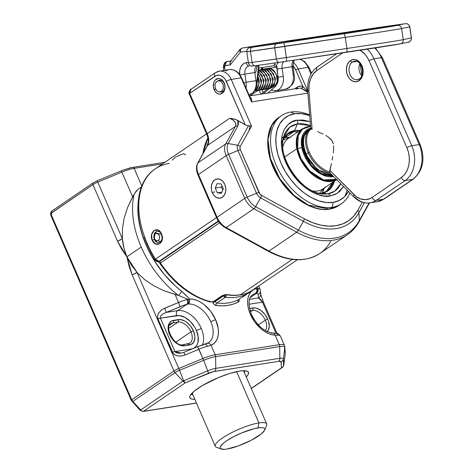 <?xml version="1.0" encoding="UTF-8"?>
<svg xmlns="http://www.w3.org/2000/svg" width="473" height="473" viewBox="0 0 473 473"><rect width="100%" height="100%" fill="white"/><g stroke="black" fill="none" stroke-linecap="round" stroke-linejoin="round"><path stroke-width="0.71" d="M191.423 393.796A28.971 6.445 156.5 0 0 192.96 394.996A28.971 6.445 -23.5 0 1 191.459 393.879A28.971 6.445 -23.5 0 1 191.423 393.796M194.835 399.307A31.963 7.107 -23.5 0 1 190.004 395.925A31.963 7.107 -23.5 0 1 209.509 381.676A31.963 7.107 -23.5 0 1 239.628 371.074L229.961 373.41L218.65 377.507L202.385 385.542L194.409 390.976L190.205 395.499L189.744 397.196L190.412 398.426L192.192 399.135L195 399.307M170.221 324.242A12.333 7.81 -124.3 0 1 173.041 322.858L169.541 325.241L173.041 322.858L177.996 322.083A12.333 7.81 -124.3 0 1 190.974 331.827A1.868 0.414 -23.5 0 1 193.41 330.816A14.202 8.999 55.7 0 0 178.463 319.594A1.868 1.384 81.1 0 1 177.996 322.083A12.333 7.81 -124.3 0 1 190.974 331.827A12.333 7.81 -124.3 0 1 189.738 343.303L183.069 344.74A1.868 1.384 81.1 0 1 184.553 345.775L191.24 344.462L193.812 342.038L194.888 338.124L194.805 335.789L193.41 330.816L190.578 326.068L186.746 322.273L184.63 320.913L180.408 319.553L171.776 320.907L169.204 323.337L168.128 327.245L168.713 332.046L170.865 337.001L174.265 341.358L178.386 344.456L180.526 345.373L184.553 345.775A1.868 1.384 -98.9 0 0 183.086 344.74C174.868 347.3 163.8 326.494 170.889 323.692A12.333 7.81 -124.3 0 1 173.041 322.858L177.996 322.083L168.79 328.351L177.996 322.083A1.868 1.384 -98.9 0 0 178.463 319.594L173.508 320.375A14.202 8.999 55.7 0 0 169.612 334.553A14.202 8.999 55.7 0 0 184.553 345.775L189.507 344.994A1.868 1.384 -98.9 0 0 188.023 343.966M252.369 310.418A12.333 7.81 -124.3 0 1 265.341 320.162A1.868 0.414 -23.5 0 1 267.777 319.157A14.202 8.999 55.7 0 0 252.836 307.929A1.868 1.384 81.1 0 1 252.369 310.418A12.333 7.81 -124.3 0 1 265.341 320.162A12.333 7.81 -124.3 0 1 265.258 330.556A12.333 7.81 -124.3 0 0 265.341 320.162L258.311 324.951L265.341 320.162A1.868 0.414 156.5 0 1 267.777 319.157L264.945 314.409L261.114 310.607L256.863 308.331L254.781 307.888L249.484 308.455L252.836 307.929A1.868 1.384 -98.9 0 1 252.369 310.418L250.383 311.772L252.369 310.418L250.069 310.779L252.369 310.418M181.33 353.095L174.927 351.569A3.737 0.834 156.5 0 0 172.474 352.32A3.737 0.834 -23.5 0 1 174.927 351.569L160.394 318.146A3.737 0.834 156.5 0 0 157.941 318.897A3.737 0.834 -23.5 0 1 160.394 318.146C159.986 315.976 161.949 314.06 166.289 312.399L177.659 310.613A3.737 2.773 -98.9 0 0 176.719 315.586L160.394 318.146L160.4 316.685L161.518 315.077L163.587 313.575L166.289 312.399L164.775 308.177C159.088 311.039 156.811 314.61 157.941 318.897L172.474 352.32C174.844 356.092 179.06 356.979 185.12 354.969L183.755 352.391L181.212 353.112L178.108 353.225L176.045 352.663L174.927 351.569L191.252 349.009L174.927 351.569L160.394 318.146L179.279 315.526L184.831 317.324L190.258 321.398L194.728 327.127L196.384 330.349L198.222 336.894L197.891 342.736L196.916 345.113L195.444 346.993L193.534 348.305L191.252 349.009A3.737 2.773 -98.9 0 0 191.364 349.24A3.737 2.773 81.1 0 1 191.252 349.009A18.689 11.837 55.7 0 0 196.384 330.349A3.737 0.834 156.5 0 0 201.25 328.333A22.426 14.208 55.7 0 0 177.659 310.613L186.87 304.34L177.659 310.613L166.289 312.399L183.577 305.357L188.491 303.973A22.426 14.208 -124.3 0 1 210.816 321.823A3.737 0.834 -23.5 0 1 215.688 319.801A26.169 16.573 55.7 0 0 189.643 298.983L189.442 302.359L188.491 303.973A22.426 14.208 -124.3 0 1 210.816 321.823A22.426 14.208 -124.3 0 1 208.569 342.689L197.525 346.685L202.917 358.516L178.812 368.502L137.069 272.495L144.661 279.602L153.619 285.68L163.8 290.647L175.051 294.425L178.552 302.472L162.931 309.094L161.269 310.229L158.739 312.99L157.568 316.035L157.941 318.897L173.23 353.544L174.33 354.573L177.381 355.867L181.171 356.003L185.12 354.969L198.897 349.263L202.917 358.516A18.689 4.156 -23.5 0 1 215.185 354.756L211.041 345.231L213.589 343.77L215.658 341.642L217.19 338.922L218.13 335.682L218.449 332.034L218.136 328.091L215.688 319.801L210.804 311.488L204.218 304.683L200.558 302.146L196.827 300.314L193.144 299.249L189.643 298.983L183.63 292.988L175.572 286.195L164.474 274.647L154.837 261.463L147.073 247.213L141.533 232.515L139.671 225.195L138.441 218L137.862 211.017L138.098 202.267M201.25 328.333A22.426 14.208 -124.3 0 1 202.485 344.858A22.426 14.208 55.7 0 0 201.25 328.333A3.737 0.834 -23.5 0 1 196.384 330.349A18.689 11.837 55.7 0 0 176.719 315.586A3.737 2.773 81.1 0 1 177.659 310.613A22.426 14.208 -124.3 0 1 201.25 328.333M122.454 228.518L122.412 238.782L123.914 248.041L126.888 256.821L141.232 247.054A82.237 52.089 -124.3 0 1 134.231 193.971L127.604 207.405L124.192 218.006L122.454 228.518L122.412 238.782L97.769 182.111L121.874 172.125L132.641 196.886L127.604 207.405L124.192 218.006L122.454 228.518M175.838 342.139L190.974 331.827L175.838 342.139M124.204 169.718L132.215 167.507A1.868 1.384 81.1 0 1 132.653 167.336A1.868 1.384 81.1 0 1 134.137 168.364L141.799 185.984L134.137 168.364L162.499 163.918L134.137 168.364A18.689 4.156 156.5 0 0 121.874 172.125L132.641 196.886L135.94 191.423L137.962 189.336L141.421 186.924L137.962 189.336L134.231 193.971A82.237 52.089 55.7 0 0 141.232 247.054L126.888 256.821L129.046 266.122L132.233 275.026L173.981 371.033L131.731 399.809L51.409 215.091L51.48 213.045L92.933 184.641L117.576 241.319L121.815 249.496L126.888 256.821L131.293 265.01L137.069 272.495L144.661 279.602L153.619 285.68L163.8 290.647L178.333 295.406A82.237 52.089 -124.3 0 1 141.232 247.054A82.237 52.089 55.7 0 0 178.333 295.406L175.051 294.425L178.552 302.472A18.689 4.156 -23.5 0 1 187.06 299.533L188.012 299.303L178.333 295.406L188.012 299.303L187.06 299.533A18.689 4.156 156.5 0 0 178.552 302.472L164.775 308.177L166.289 312.399L180.065 306.693L178.552 302.472L180.065 306.693A14.953 3.323 -23.5 0 1 186.87 304.34A3.737 2.034 -105 0 0 187.06 299.533A3.737 2.034 75 0 1 186.87 304.34L187.544 304.169C188.567 303.045 188.721 301.425 188.012 299.303C188.721 301.425 188.567 303.045 187.544 304.169L188.491 303.973L189.058 303.305L189.602 301.242L189.525 300.053L188.012 299.303L189.525 300.053L189.643 298.983L181.52 291.191A3.737 1.307 127.9 0 1 178.333 295.406A3.737 1.307 -52.1 0 0 181.52 291.191A78.5 49.718 -124.3 0 1 137.862 205.98M256.189 287.365L256.159 288.554L253.38 289.772L251.074 291.711L249.318 294.307L248.165 297.47L247.657 301.1L247.805 305.079L248.609 309.271L250.046 313.54L254.592 321.752L260.854 328.646L264.383 331.307L268.02 333.323L271.644 334.63L275.144 335.174L279.283 344.705L215.185 354.756L211.041 345.231L207.405 346.325A18.689 4.156 156.5 0 0 198.897 349.263L197.525 346.685L183.755 352.391L185.12 354.969L198.897 349.263A18.689 4.156 -23.5 0 1 207.405 346.325A3.737 2.034 -105 0 0 204.827 344.167A3.737 2.034 75 0 1 207.405 346.325L211.041 345.231A26.169 16.573 55.7 0 0 215.688 319.801A3.737 0.834 156.5 0 0 210.816 321.823A22.426 14.208 -124.3 0 1 208.67 342.623M238.528 299.598A1.868 1.183 55.7 0 0 238.605 299.551L238.528 299.598A74.764 47.353 55.7 0 1 216.918 302.986A1.868 1.259 -82.7 0 0 216.161 305.475A1.868 1.259 97.3 0 1 216.918 302.986A1.868 1.183 55.7 0 1 215.239 301.508L214.984 300.917L215.239 301.508A1.868 0.414 -23.5 0 1 212.803 302.519A1.868 0.414 156.5 0 0 215.239 301.508L223.605 295.808L215.239 301.508A1.868 1.183 55.7 0 0 216.918 302.986L225.284 297.286A1.868 1.183 -124.3 0 1 223.605 295.808A1.868 0.414 -23.5 0 1 226.041 294.797L223.605 295.808L223.38 295.288L225.284 297.286L226.041 294.797L228.134 295.016A72.895 46.171 -124.3 0 1 226.041 294.797L226.041 294.797A1.868 1.259 97.3 0 1 225.284 297.286A74.764 47.353 55.7 0 0 246.894 293.899A1.868 1.443 -117.8 0 0 247.45 292.876L246.894 293.899L238.528 299.598A1.868 1.443 -117.8 0 0 238.309 301.999A76.632 48.536 -124.3 0 1 216.161 305.475A3.737 2.365 -124.3 0 1 212.803 302.519L214.257 304.523L216.161 305.475L222.204 305.848L227.951 305.387L233.343 304.098L238.309 301.999L239.196 300.609L239.102 299.214A3.737 2.365 -124.3 0 1 238.309 301.999A1.868 1.443 62.2 0 1 238.528 299.598L246.894 293.899A74.764 47.353 -124.3 0 1 225.284 297.286L216.918 302.986A74.764 47.353 55.7 0 0 238.528 299.598A1.868 1.183 55.7 0 0 238.599 299.551A1.868 1.183 55.7 0 0 238.67 299.504M244.553 370.696A28.971 6.445 -23.5 0 1 244.588 370.773A28.971 6.445 -23.5 0 1 244.381 372.635A28.971 6.445 156.5 0 0 244.553 370.696M262.941 300.988L262.385 299.592M96.066 181.319L93.447 182.773A1.868 1.183 55.7 0 0 93.104 182.915A1.868 1.183 55.7 0 0 92.933 184.641L117.576 241.319A7.473 1.661 -23.5 0 1 122.412 238.782L97.769 182.111A7.473 1.661 156.5 0 0 92.933 184.641A7.473 1.661 -23.5 0 1 97.769 182.111L121.874 172.125A18.689 4.156 -23.5 0 1 134.137 168.364A1.868 1.384 -98.9 0 0 132.677 167.33M280.524 336.463A18.689 4.156 -23.5 0 0 280.448 336.137C277.781 332.685 277.976 333.772 275.31 333.163L272.927 333.069C264.105 331.869 256.839 325.442 251.128 313.782C248.018 303.607 248.55 297.251 252.73 294.732A22.426 14.208 -124.3 0 1 255.426 293.479L256.2 292.775L256.969 290.676L256.88 289.494L256.159 288.554A26.169 16.573 55.7 0 0 250.046 313.54A26.169 16.573 55.7 0 0 275.144 335.174L278.142 335.227A18.689 4.156 -23.5 0 1 280.448 336.137A18.689 4.156 156.5 0 0 278.142 335.227L275.144 335.174L279.283 344.705L215.185 354.756A18.689 4.156 156.5 0 0 202.917 358.516L178.812 368.502A7.473 1.661 156.5 0 0 173.981 371.033A7.473 1.661 -23.5 0 1 178.812 368.502L137.069 272.495A7.473 1.661 156.5 0 0 132.233 275.026L137.069 272.495L126.888 256.821C124.322 250.749 122.832 244.736 122.412 238.782L117.576 241.319L126.888 256.821L132.233 275.026L173.981 371.033L131.731 399.809A3.737 2.365 55.7 0 0 132.789 401.423L140.67 409.943A1.868 0.331 137.2 0 1 140.008 410.209A1.868 0.331 -42.8 0 0 140.67 409.943A3.737 2.365 -124.3 0 0 143.544 411.279A1.868 1.384 81.1 0 1 143.106 411.451A1.868 1.384 -98.9 0 0 143.544 411.279L196.431 402.984L143.544 411.279L185.221 382.894L213.163 371.683L278.544 361.372L280.909 361.514L281.518 367.787L251.24 388.41L283.031 366.8L283.788 365.091L283.51 365.393L283.351 358.954L284.811 347.572L285.249 353.709L283.788 365.091L283.351 358.954L284.811 347.572A18.187 4.044 156.5 0 0 279.691 346.591L279.892 358.292A12.292 2.732 -23.5 0 1 283.351 358.954A12.292 2.732 156.5 0 0 279.892 358.292L215.789 368.343L215.587 356.648L279.691 346.591L279.892 358.292L215.789 368.343L215.587 356.648A18.187 4.044 156.5 0 0 203.65 360.302L207.718 370.82A12.292 2.732 -23.5 0 1 215.789 368.343A12.292 2.732 156.5 0 0 207.718 370.82L183.619 380.8L179.545 370.288L203.65 360.302L207.718 370.82L183.619 380.8L179.545 370.288A6.977 1.549 156.5 0 0 175.04 372.647L182.921 381.167L183.619 380.8L185.221 382.894L182.921 381.167L140.67 409.943L132.789 401.423L175.04 372.647L182.921 381.167L140.67 409.943A3.737 2.365 55.7 0 0 143.544 411.279L185.221 382.894L183.619 380.8M246.256 376.951L248.165 374.504L248.627 372.807L247.958 371.577L246.185 370.867L243.37 370.696L239.628 371.074A31.963 7.107 -23.5 0 1 247.077 371.104A31.963 7.107 -23.5 0 1 246.256 376.951M140.901 410.292L140.534 410.067M132.002 400.856L131.772 400.424M248.981 304.251L262.462 302.141L275.972 333.211L262.462 302.141L248.981 304.251M267.068 331.798L268.185 330.373L269.261 326.459L268.676 321.658L267.777 319.157A14.202 8.999 55.7 0 1 267.269 331.597M260.428 293.177A3.737 3.636 175.9 0 1 258.441 297.943L249.584 299.332L258.441 297.943L260.682 299.527L262.462 302.141A3.737 0.834 -23.5 0 1 263.496 302.277A3.737 0.834 156.5 0 0 262.462 302.141L258.441 297.943A3.737 3.636 -4.1 0 0 260.718 294.336L260.463 290.83A3.737 3.636 175.9 0 1 258.187 294.437L258.441 297.943L258.187 294.437A3.737 3.636 -4.1 0 0 260.469 290.889M250.318 297.517L256.283 293.449L257.673 293.733L258.187 294.437A14.953 3.323 -23.5 0 0 256.283 293.449L250.318 297.517M256.177 287.809L256.159 288.554L256.88 289.494L257.554 286.869L257.217 288.447C257.968 290.564 257.531 292.231 255.911 293.449L256.283 293.449A3.737 3.305 -88 0 0 257.797 288.435A18.689 4.156 -23.5 0 1 260.103 289.352A18.689 4.156 -23.5 0 1 260.18 289.671A3.737 3.636 175.9 0 1 260.463 290.83L260.103 289.352A18.689 4.156 156.5 0 0 257.797 288.435L257.217 288.447L257.797 288.435A3.737 3.305 92 0 1 256.283 293.449L255.911 293.449C257.531 292.231 257.968 290.564 257.217 288.447L256.733 291.806L255.426 293.479L255.911 293.449L255.426 293.479A22.426 14.208 -124.3 0 0 251.932 295.341M204.827 344.167A3.737 2.034 75 0 0 204.312 344.445L197.531 346.685M280.448 336.137L284.468 345.391A18.689 4.156 156.5 0 0 279.283 344.705A18.689 4.156 -23.5 0 1 284.468 345.391A18.689 4.156 -23.5 0 1 284.551 345.71A3.737 3.636 175.9 0 1 284.811 347.572L285.249 353.709L283.788 365.103M206.837 343.617A3.737 2.868 68.1 0 1 207.286 343.374A3.737 2.868 68.1 0 1 211.041 345.231A3.737 2.868 -111.9 0 0 207.286 343.374M275.144 335.174A3.737 2.613 -87.3 0 0 272.962 333.075A3.737 2.613 92.7 0 1 275.144 335.174M271.697 333.441A3.737 2.613 92.7 0 1 272.962 333.075M278.142 335.227A3.737 3.305 -88 0 0 275.351 333.169A3.737 3.305 92 0 1 278.142 335.227M285.225 353.899A6.977 1.549 156.5 0 0 285.249 353.804A6.977 1.549 156.5 0 0 285.249 353.709A6.977 1.549 -23.5 0 1 285.249 353.804L283.788 365.115L282.913 366.93M182.921 381.167L185.221 382.894L208.498 373.25L207.718 370.82L208.498 373.25A9.058 2.016 -23.5 0 1 214.446 371.429A3.737 2.773 -98.9 0 0 215.789 368.343A3.737 2.773 81.1 0 1 214.446 371.429L278.544 361.372A3.737 2.773 -98.9 0 0 279.892 358.292A3.737 2.773 81.1 0 1 278.544 361.372A9.058 2.016 -23.5 0 1 281.098 361.863A3.737 3.636 -4.1 0 0 283.351 358.954A3.737 3.636 175.9 0 1 281.098 361.863L281.518 367.787L282.411 367.373L251.305 388.558M283.581 365.901L282.275 367.438M282.31 367.438L281.518 367.787M51.456 215.712A1.868 0.414 -23.5 0 1 50.936 215.641A1.868 0.414 -23.5 0 1 51.409 215.091L131.731 399.809A1.868 0.414 156.5 0 0 131.258 400.359L131.258 400.359A1.868 0.414 -23.5 0 1 131.731 399.809A3.737 2.365 -124.3 0 0 132.789 401.423A1.868 0.331 137.2 0 1 132.127 401.689A1.868 0.331 -42.8 0 0 132.789 401.423L175.04 372.647A3.737 2.365 -124.3 0 1 173.981 371.033A3.737 2.365 55.7 0 0 175.04 372.647A6.977 1.549 -23.5 0 1 179.545 370.288L178.812 368.502L179.545 370.288L203.65 360.302L202.917 358.516L203.65 360.302A18.187 4.044 -23.5 0 1 215.587 356.648A3.737 2.773 -98.9 0 0 215.185 354.756A3.737 2.773 81.1 0 1 215.587 356.648L279.691 346.591A3.737 2.773 -98.9 0 0 279.283 344.705A3.737 2.773 81.1 0 1 279.691 346.591A18.187 4.044 -23.5 0 1 284.811 347.572A3.737 3.636 -4.1 0 0 284.835 346.875L285.272 353.012A3.737 3.636 175.9 0 1 285.249 353.709A3.737 3.636 -4.1 0 0 285.272 353.012L285.249 353.804M121.177 170.895L121.874 172.125L121.189 170.836L130.518 167.749L164.911 162.274M121.189 170.836L97.083 180.822L97.769 182.111L97.071 180.875M196.478 403.085L143.106 411.451A1.868 1.384 81.1 0 1 143.094 411.457M52.397 210.739A1.868 1.183 -124.3 0 0 52.065 210.863C50.723 211.857 50.345 213.453 50.936 215.641A1.868 0.414 156.5 0 1 51.409 215.091A1.868 1.384 81.1 0 1 51.882 212.602A1.868 1.183 -124.3 0 1 52.065 210.863A1.868 1.183 55.7 0 0 51.882 212.602L92.933 184.641A1.868 1.183 -124.3 0 1 93.122 182.903A1.868 1.183 -124.3 0 1 93.447 182.773M143.106 411.457L140.008 410.209A1.868 0.331 137.2 0 1 140.185 409.754M50.936 215.641L131.258 400.359L140.008 410.209M173.041 322.858A1.868 1.384 -98.9 0 0 173.508 320.375A1.868 1.384 81.1 0 1 173.041 322.858M182.631 344.918A1.868 1.384 81.1 0 1 183.069 344.74M187.586 344.137A1.868 1.384 81.1 0 1 188.047 343.96A1.868 1.384 81.1 0 1 189.507 344.994A14.202 8.999 55.7 0 0 193.41 330.816A1.868 0.414 156.5 0 0 190.974 331.827A12.333 7.81 -124.3 0 1 189.839 343.232M192.115 393.051L215.274 446.311A28.037 6.232 -23.5 0 1 229.748 433.64A28.037 6.232 -23.5 0 1 258.914 422.921A28.037 6.232 156.5 0 0 227.152 435.083A28.037 6.232 156.5 0 0 216.522 447.322L221.234 449.037A24.3 5.404 -23.5 0 1 230.452 438.43A24.3 5.404 -23.5 0 1 257.98 427.894L258.914 422.921L236.618 371.642L258.914 422.921A28.037 6.232 -23.5 0 1 266.695 423.956L243.536 370.69M264.626 430.17L266.583 425.552A28.037 6.232 156.5 0 0 258.914 422.921L257.98 427.894A24.3 5.404 -23.5 0 1 264.626 430.17A24.3 5.404 -23.5 0 1 249.797 441.002A24.3 5.404 -23.5 0 1 226.898 449.06L238.469 445.873L251.376 440.192L261.273 433.93L264.472 430.495L264.821 429.206L264.312 428.272L262.964 427.728L260.824 427.604L254.533 428.585L242.034 432.777L233.496 436.762L226.325 441.002L223.605 443.018L220.406 446.459L220.057 447.748L220.566 448.682L224.054 449.35L226.898 449.06A24.3 5.404 -23.5 0 1 221.234 449.037M172.338 160.134L175.359 157.107L183.595 153.648L185.7 154.754M154.996 232.716L161.612 234.431L161.464 233.928C158.266 225.113 148.41 231.847 152.17 240.254C155.848 248.964 165.716 242.259 161.464 233.928L161.612 234.431C164.941 240.822 157.184 246.066 154.322 239.391L152.17 240.254L151.591 234.649L154.157 230.404L158.207 230.15L161.464 233.928L162.263 239.492L159.927 243.696L155.652 243.991L152.17 240.254L154.482 239.362L153.932 235.04L155.972 231.776L157.278 231.244L159.088 231.528M222.074 295.708L213.701 301.407A1.868 1.183 55.7 0 0 214.103 301.425L222.47 295.726A1.868 1.183 -124.3 0 1 222.074 295.708L224.693 294.726L227.424 294.638A74.764 47.353 55.7 0 0 240.373 294.756L292.284 259.399L240.373 294.756A74.764 47.353 55.7 0 0 251.577 290.848L251.311 291.12A1.868 1.183 -124.3 0 1 251.305 291.126A1.868 1.183 -124.3 0 1 250.98 291.25A1.868 1.183 -124.3 0 1 250.85 291.262A1.868 1.183 55.7 0 0 250.98 291.25L242.614 296.949L250.98 291.25A1.868 1.183 55.7 0 0 251.305 291.126A1.868 1.183 55.7 0 0 251.311 291.12C252.653 290.239 252.742 290.144 251.577 290.848A1.868 1.443 59.8 0 1 251.5 290.895A1.868 1.443 -120.2 0 0 251.577 290.848A74.764 47.353 -124.3 0 1 240.373 294.756A74.764 47.353 -124.3 0 1 227.424 294.638A1.868 1.242 99 0 1 226.715 294.815A1.868 1.242 -81 0 0 227.424 294.638L222.074 295.708A1.868 1.183 55.7 0 0 222.47 295.726A1.868 1.183 55.7 0 0 222.795 295.595A1.868 1.183 -124.3 0 1 222.47 295.726L214.103 301.425A1.868 1.183 55.7 0 0 214.429 301.295A1.868 1.183 -124.3 0 1 214.103 301.425A1.868 1.183 -124.3 0 1 213.701 301.407L222.074 295.708M208.303 142.048A79.275 50.209 55.7 0 0 206.802 146.648L208.759 140.924M159.076 261.593L158.088 261.752L158.963 261.398A3.737 2.773 81.1 0 1 158.088 261.752A3.737 2.773 81.1 0 1 155.12 259.683C153.985 260.262 154.086 260.091 155.41 259.169A3.737 2.365 55.7 0 0 158.963 261.398L159.951 261.244L158.952 261.409L159.951 261.244L160.453 263.053A74.764 47.353 55.7 0 0 210.993 301.863A74.764 47.353 -124.3 0 1 160.453 263.053L219.596 222.771L160.453 263.053L159.951 261.244L218.544 221.334L159.951 261.244L158.963 261.398L155.41 259.169L216.492 217.568L155.41 259.169A80.369 50.907 55.7 0 1 155.31 168.814C132.127 183.814 132.665 225.993 154.328 260.02L155.41 259.169A80.369 50.907 -124.3 0 1 154.346 169.5A80.369 50.907 -124.3 0 1 169.304 163.38M162.221 238.741L160.406 241.969L159.046 242.507L157.066 242.247L154.322 239.391L154.842 232.923M213.11 301.703L210.993 301.863L213.11 301.703M202.982 153.554A80.369 50.907 -124.3 0 1 207.937 137.897L202.982 153.554M189.714 292.255L183.228 287.714L176.949 282.458L170.972 276.563L165.373 270.113M155.12 259.683L150.893 252.269L147.263 244.653L144.265 236.943M158.963 261.398L218.307 220.98L158.963 261.398M242.779 296.878L242.945 296.819A1.868 1.183 -124.3 0 1 242.933 296.825A1.868 1.183 -124.3 0 1 242.614 296.949A1.868 1.183 55.7 0 0 242.939 296.825A1.868 1.183 55.7 0 0 242.945 296.819L251.299 291.132C252.653 290.239 252.742 290.144 251.577 290.848M252.139 290.523L251.512 290.895C244.364 294.969 236.098 296.275 226.727 294.815L222.795 295.595L214.429 301.295L210.254 302.034A1.868 1.177 -76 0 0 210.993 301.863A1.868 1.177 104 0 1 210.243 302.028A1.868 1.177 104 0 1 209.509 301.035M316.945 193.368L322.409 193.942L327.884 193.829A3.737 2.773 81.1 0 1 330.337 195.911A3.737 2.773 -98.9 0 0 327.884 193.829L321.859 193.268L319.6 193.475A35.079 22.219 55.7 0 0 321.859 193.268A3.737 2.773 -98.9 0 0 321.338 193.286A3.737 2.773 81.1 0 1 321.859 193.268L327.884 193.829A39.105 24.767 -124.3 0 0 340.72 183.701L334.766 191.139L327.884 193.829A39.105 24.767 -124.3 0 1 322.409 193.942A39.105 24.767 -124.3 0 1 292.208 172.811A39.105 24.767 -124.3 0 1 283.605 136.975A39.105 24.767 -124.3 0 1 297.476 123.902A3.737 2.773 -98.9 0 0 297.416 120.195L303.211 120.065L310.229 121.667L297.416 120.195A3.737 2.773 81.1 0 1 297.476 123.902L294.584 130.542A35.079 22.219 55.7 0 1 299.894 130.489L294.584 130.542A3.737 2.773 81.1 0 1 293.579 131.807L298.144 131.683A34.576 21.9 -124.3 0 0 293.579 131.807L285.13 137.56A34.576 21.9 55.7 0 0 284.102 137.755M326.488 191.299A34.576 21.9 -124.3 0 0 332.655 182.347L326.488 191.299L321.338 193.286L319.529 193.457M321.859 193.268L328.924 190.187L334.405 181.159A35.079 22.219 55.7 0 1 321.859 193.268M322.409 193.942C301.809 193.475 276.498 156.321 283.605 136.975L289.713 127.249L297.476 123.902L310.566 125.729A39.105 24.767 -124.3 0 0 297.476 123.902L294.584 130.542A35.079 22.219 55.7 0 0 283.014 139.76L288.364 132.99L294.584 130.542A3.737 2.773 -98.9 0 1 293.579 131.807A34.576 21.9 -124.3 0 0 287.56 134.143L293.579 131.807L285.13 137.56A34.576 21.9 55.7 0 1 289.695 137.436M330.337 195.911L337.267 193.345L343.493 186.492L339.833 191.346L335.499 194.326L330.337 195.911L324.543 196.047L318.341 194.716L311.961 191.979L305.659 187.941L299.675 182.749L294.23 176.612L289.547 169.76L285.793 162.458L283.12 154.99L281.63 147.635L281.382 140.682L282.381 134.397L284.586 129.023L287.921 124.766L292.255 121.78L297.416 120.195C288.536 119.965 273.991 134.379 285.793 162.458C298.362 190.418 322.787 198.725 330.337 195.911M344.988 196.248L347.164 190.181M341.471 203.709L338.839 205.501L329.563 209.101A1.123 0.834 81.1 0 1 329.291 209.208A1.123 0.834 -98.9 0 0 329.563 209.101A53.266 33.737 55.7 0 0 338.839 205.501L329.303 209.208C313.256 212.081 291.421 198.435 278.94 178.114C264.153 155.315 263.828 127.018 278.869 117.446A53.266 33.737 55.7 0 0 276.912 173.869A53.266 33.737 55.7 0 0 329.563 209.101L332.194 207.31A53.266 33.737 55.7 0 0 349.914 192.949A53.266 33.737 -124.3 0 1 341.471 203.709A53.266 33.737 -124.3 0 1 332.194 207.31L329.563 209.101L308.301 205.099L293.881 195.26L279.886 178.829L270.396 158.42L268.002 139.257L271.774 125.369L278.869 117.446L281.5 115.654A53.266 33.737 -124.3 0 1 290.777 112.054L294.62 113.768A49.529 31.372 -124.3 0 1 309.72 115.53L301.396 113.615L294.62 113.768L290.777 112.054A53.266 33.737 -124.3 0 1 309.679 114.986A53.266 33.737 55.7 0 0 290.777 112.054A53.266 33.737 55.7 0 0 276.161 165.225A53.266 33.737 55.7 0 0 332.194 207.31A53.266 33.737 -124.3 0 1 279.543 172.083A53.266 33.737 -124.3 0 1 281.5 115.654M333.134 202.338L332.194 207.31L333.134 202.338L326.352 202.491L319.098 200.936L311.636 197.738L304.263 193.014L297.263 186.941L290.895 179.758L285.414 171.746L281.027 163.209L277.905 154.47L276.161 145.867L275.865 137.732L277.036 130.382L279.614 124.097L283.516 119.113L288.583 115.625L294.62 113.768A49.529 31.372 -124.3 0 0 281.027 163.209A49.529 31.372 -124.3 0 0 333.134 202.338A49.529 31.372 -124.3 0 0 348.441 191.464L344.238 196.999L339.171 200.481L333.134 202.338M281.329 143.307L282.978 139.245M322.491 192.186L324.295 187.793M321.859 193.197A34.576 21.9 55.7 0 0 324.206 188.106M269.161 153.619L271.733 162.789L273.554 167.389L278.177 176.376L280.927 180.686L287.194 188.727L294.265 195.733M298.02 198.766L301.869 201.445M224.226 83.52A5.983 4.434 -98.9 0 0 218.077 80.782A5.983 4.434 -98.9 0 0 217.976 80.848A5.983 4.434 81.1 0 1 218.077 80.782L220.974 80.327L218.077 80.782A5.983 4.434 81.1 0 1 219.472 80.221A5.983 4.434 81.1 0 1 224.226 83.52A5.983 4.434 81.1 0 1 222.724 91.478A5.983 4.434 81.1 0 1 221.329 92.034A5.983 4.434 81.1 0 1 219.709 91.892A5.983 4.434 -98.9 0 0 222.724 91.478A5.983 4.434 -98.9 0 0 224.226 83.52L224.178 82.905L224.226 83.52M214.139 89.74A7.852 5.818 81.1 0 1 216.108 79.304A7.852 5.818 81.1 0 1 224.178 82.905L222.629 80.475L220.554 78.944L218.26 78.53L215.185 80.103L213.831 82.385L213.353 86.796L214.831 91.047L216.681 93.063L218.91 94.056L221.175 93.873L223.9 91.496L225.03 87.381L224.178 82.905A7.852 5.818 81.1 0 1 222.209 93.341A7.852 5.818 81.1 0 1 214.139 89.74L215.723 89.084L214.139 89.74M224.752 184.316L225.727 187.964L225.603 191.701L224.403 194.959L222.316 197.241L219.649 198.199L216.811 197.69L214.239 195.787L212.318 192.783A9.72 7.201 81.1 0 1 214.76 179.858A9.72 7.201 81.1 0 1 224.752 184.316A9.72 7.201 81.1 0 1 222.316 197.241A9.72 7.201 81.1 0 1 212.318 192.783L211.348 189.135L211.466 185.398L212.667 182.14L214.76 179.858L217.426 178.9L220.258 179.409L222.83 181.313L224.752 184.316M214.754 191.778L212.318 192.783L214.754 191.778M330.686 241.366A82.237 52.089 -124.3 0 1 319.47 253.741A82.237 52.089 -124.3 0 1 268.983 251.045A82.237 52.089 55.7 0 0 319.766 253.546L347.466 234.679A82.237 52.089 -124.3 0 1 296.683 232.178L268.983 251.045L296.683 232.178L253.865 208.729L226.171 227.596L268.983 251.045A1.868 0.905 118.7 0 1 268.185 251.198A1.868 0.905 -61.3 0 0 268.983 251.045L226.171 227.596L253.865 208.729A14.953 9.472 -124.3 0 1 244.766 198.376L226.183 155.641L198.489 174.507L217.066 217.243L244.766 198.376L217.066 217.243A14.953 9.472 55.7 0 0 226.171 227.596A1.868 0.905 118.7 0 1 225.373 227.744A1.868 0.905 -61.3 0 0 226.171 227.596A14.953 9.472 -124.3 0 1 217.066 217.243A1.868 0.414 156.5 0 0 216.593 217.793A1.868 0.414 -23.5 0 1 217.066 217.243L198.489 174.507L226.183 155.641A14.953 9.472 -124.3 0 1 225.698 143.946L235.371 126.445L207.671 145.312L197.998 162.813L225.698 143.946L197.998 162.813A14.953 9.472 55.7 0 0 198.489 174.507A1.868 0.414 156.5 0 0 198.01 175.063A1.868 0.414 -23.5 0 1 198.489 174.507A14.953 9.472 -124.3 0 1 197.998 162.813A1.868 1.378 -151.1 0 0 197.655 163.191A1.868 1.378 28.9 0 1 197.998 162.813L207.671 145.312A14.953 9.472 55.7 0 0 207.186 133.611L189.697 93.394L216.285 75.532L219.519 75.272L221.151 75.781L224.119 77.974L225.343 79.576L245.168 124.748L235.861 119.545L229.689 118.28L207.186 133.611L229.689 118.28L232.964 120.059L235.075 122.093L235.891 124.263L235.371 126.445L207.671 145.312A1.868 1.378 -151.1 0 0 207.334 145.678A1.868 1.378 28.9 0 1 207.671 145.312A14.953 9.472 55.7 0 0 207.186 133.611A1.868 0.414 156.5 0 0 206.707 134.161A1.868 0.414 -23.5 0 1 207.186 133.611L189.697 93.394A1.868 0.414 156.5 0 0 189.224 93.944C187.917 93.293 190.867 88.362 190.921 89.338L215.174 72.818A3.737 2.365 -124.3 0 1 215.824 72.564A14.953 11.08 81.1 0 1 219.324 71.163A14.953 11.08 81.1 0 1 231.202 79.423L251.53 126.173L240.243 146.589L239.953 148.025L240.379 149.764L260.002 194.143L261.427 195.308L304.245 218.763L312.482 222.606L320.617 225.089L328.475 226.141L335.871 225.751L342.647 223.918L348.642 220.69L353.721 216.137L357.777 210.367L362.271 202.231L357.777 210.367A3.737 2.755 28.9 0 1 358.912 212.637A73.989 46.862 -124.3 0 1 303.4 221.34L298.433 230.156L255.615 206.707L260.588 197.891A6.705 4.245 -124.3 0 1 256.508 193.25L247.184 197.111L228.601 154.375L237.925 150.515A6.705 4.245 -124.3 0 1 237.706 145.27L228.152 143.538L237.824 126.037L238.558 123.311L237.854 120.485L246.001 125.168L248.538 125.676L237.706 145.27L228.152 143.538A13.859 8.774 55.7 0 0 228.601 154.375L237.925 150.515L256.508 193.25L247.184 197.111A13.859 8.774 55.7 0 0 255.615 206.707L260.588 197.891L303.4 221.34L298.433 230.156A81.143 51.397 55.7 0 0 359.314 220.607L358.912 212.637L364.37 202.763L358.912 212.637A3.737 2.755 -151.1 0 0 357.777 210.367A71.346 45.189 -124.3 0 1 304.245 218.763A3.737 1.815 118.7 0 1 303.4 221.34A73.989 46.862 55.7 0 0 358.912 212.637L359.314 220.607A81.143 51.397 -124.3 0 1 298.433 230.156L255.615 206.707A13.859 8.774 -124.3 0 1 247.184 197.111L228.601 154.375A13.859 8.774 -124.3 0 1 228.152 143.538L237.824 126.037L237.854 120.485M358.386 222.505A82.237 52.089 -124.3 0 1 347.466 234.679C352.243 231.403 356.11 227.099 359.054 221.772A3.737 2.755 -151.1 0 0 359.314 220.607A3.737 2.755 28.9 0 1 359.054 221.772A3.737 2.755 28.9 0 1 358.386 222.505M300.012 59.255L304.452 61.395L309.088 67.503A3.737 0.834 156.5 0 0 308.053 67.367L310.962 74.06L308.053 67.367L298.138 68.922L307.692 90.893L298.138 68.922L308.053 67.367A14.953 11.08 -98.9 0 0 299.681 59.302A14.953 11.08 81.1 0 1 308.053 67.367A3.737 0.834 -23.5 0 1 309.088 67.509M225.739 71.009A14.953 11.08 81.1 0 1 229.411 69.578A14.953 11.08 81.1 0 1 241.118 77.862A1.868 0.414 -23.5 0 1 241.638 77.933A1.868 0.414 156.5 0 0 241.118 77.862L251.583 101.926C251.943 99.413 251.204 97.663 249.36 96.669L250.631 97.533L251.305 98.774L251.583 101.926L307.87 93.098L251.583 101.926L241.118 77.862L231.202 79.423L241.118 77.862A14.953 11.08 -98.9 0 0 229.239 69.608L219.324 71.163L215.174 72.818A3.737 2.365 -124.3 0 0 214.801 76.295A11.216 8.313 81.1 0 1 226.331 81.439L245.168 124.748L246.865 125.475L251.53 126.173L231.202 79.423A3.737 0.834 156.5 0 0 226.331 81.439A3.737 0.834 -23.5 0 1 231.202 79.423A14.953 11.08 -98.9 0 0 219.496 71.133M207.227 134.231L208.469 137.891M319.766 253.546C305.381 262.55 288.187 261.77 268.185 251.198L225.373 227.744C221.518 225.52 218.591 222.209 216.593 217.799A1.868 0.414 -23.5 0 0 217.113 217.864L220.483 223.161L222.688 225.296M278.674 91.354L278.219 90.302L278.674 91.354M249.466 95.936L298.694 88.215A9.348 6.929 -98.9 0 1 301.419 88.504L307.805 92.259L305.15 90.331L301.419 88.504L302.915 86.524L295.702 69.933A1.868 0.414 -23.5 0 1 298.138 68.922A14.953 11.08 -98.9 0 0 293.136 62.477A14.953 11.08 81.1 0 1 298.138 68.922A1.868 0.414 156.5 0 0 295.702 69.933A13.084 9.697 81.1 0 0 292.864 65.623L295.702 69.933L302.915 86.524L301.39 86.145L298.398 86.506L294.638 88.847L297.02 87.227A11.216 8.313 81.1 0 1 302.915 86.524L307.763 91.803L302.915 86.524A1.868 1.159 -69.8 0 1 301.419 88.504A9.348 6.929 -98.9 0 0 298.694 88.215A9.348 6.929 -98.9 0 0 296.512 89.09M263.077 92.531L261.871 89.769L263.077 92.531M275.528 90.721L275.984 91.774L275.528 90.721M259.174 90.166L260.901 94.139L259.174 90.166M250.016 95.848L257.939 90.449L250.016 95.848M369.064 202.964L359.314 220.607L369.064 202.964M248.975 130.79L250.17 125.783M250.442 98.189L251.583 101.926L250.442 98.189M198.53 175.128A1.868 0.414 -23.5 0 1 198.01 175.057L216.593 217.799M215.144 72.836A3.737 2.365 55.7 0 0 214.801 76.295L189.697 93.394L190.921 89.338M190.625 89.563L191.228 89.149L189.744 90.68L189.419 92.022L189.738 94.015L189.224 93.944L206.707 134.161C208.634 139.003 208.841 142.84 207.334 145.678L197.667 163.173C195.976 166.591 196.094 170.552 198.01 175.063M260.588 197.891L303.4 221.34A3.737 1.815 -61.3 0 0 304.245 218.763L261.427 195.308A3.737 1.815 118.7 0 1 260.588 197.891A3.737 1.815 -61.3 0 0 261.427 195.308A4.056 2.572 -124.3 0 1 258.962 192.499A3.737 0.834 156.5 0 0 256.508 193.25A6.705 4.245 55.7 0 0 260.588 197.891M237.925 150.515L256.508 193.25A3.737 0.834 -23.5 0 1 258.962 192.499L240.379 149.764A3.737 0.834 156.5 0 0 237.925 150.515A3.737 0.834 -23.5 0 1 240.379 149.764A4.056 2.572 -124.3 0 1 240.243 146.589A3.737 2.755 -151.1 0 0 237.706 145.27A6.705 4.245 55.7 0 0 237.925 150.515M240.243 146.589L251.53 126.173L248.538 125.676L237.706 145.27A3.737 2.755 28.9 0 1 240.243 146.589M237.795 120.449L233.822 118.936L229.689 118.28C234.945 120.645 236.837 123.364 235.371 126.445A3.737 2.755 28.9 0 1 237.824 126.037A3.737 2.755 -151.1 0 0 235.371 126.445L225.698 143.946A3.737 2.755 28.9 0 1 228.152 143.538A3.737 2.755 -151.1 0 0 225.698 143.946A14.953 9.472 55.7 0 0 226.183 155.641A3.737 0.834 -23.5 0 1 228.601 154.375A3.737 0.834 156.5 0 0 226.183 155.641L244.766 198.376A3.737 0.834 -23.5 0 1 247.184 197.111A3.737 0.834 156.5 0 0 244.766 198.376A14.953 9.472 55.7 0 0 253.865 208.729A3.737 1.815 -61.3 0 0 255.615 206.707A3.737 1.815 118.7 0 1 253.865 208.729L296.683 232.178A3.737 1.815 -61.3 0 0 298.433 230.156A3.737 1.815 118.7 0 1 296.683 232.178A82.237 52.089 55.7 0 0 347.17 234.874M297.174 88.451A1.868 1.183 55.7 0 0 297.02 87.227A1.868 1.183 -124.3 0 1 297.174 88.451M255.059 65.753L253.942 65.907M279.401 62.318L286.053 61.348A3.737 0.851 -98.5 0 0 286.354 57.552L346.886 48.471A74.764 0.574 -8.4 0 0 403.25 39.631L401.607 28.54A74.764 0.574 171.6 0 1 345.243 37.379L346.886 48.471L345.243 37.379L284.711 46.46L286.354 57.552L284.711 46.46L250.442 51.344L252.085 62.436L276.374 59.013L274.73 47.921L276.374 59.013L286.354 57.552L252.085 62.436L250.442 51.344L246.782 51.823L345.243 37.379A74.764 0.574 -8.4 0 0 401.607 28.54L403.25 39.631L411.321 37.952L409.677 26.86L401.607 28.54L409.677 26.86L411.415 37.929L403.25 39.631A74.764 0.574 171.6 0 1 346.886 48.471L286.354 57.552A3.737 0.851 81.5 0 1 286.059 61.348A3.737 0.851 81.5 0 1 286.053 61.348L279.401 62.318M356.695 50.741L400.134 43.871A71.021 0.544 -8.4 0 1 346.585 52.267A3.737 0.851 -98.5 0 0 346.591 52.267A3.737 0.851 -98.5 0 0 346.886 48.471A3.737 0.851 81.5 0 1 346.591 52.267L279.372 62.324A3.737 2.507 -98 0 1 276.374 59.013A3.737 2.507 82 0 0 279.372 62.324L255.083 65.753A3.737 2.507 82 0 0 255.113 65.747L279.348 62.33M277.036 84.011L278.213 79.009L276.776 65.499L275.794 67.32L262.899 69.247L262.107 69.247L260.895 67.757M275.836 90.674L285.532 89.155A13.084 9.697 -98.9 0 0 285.639 89.137A13.084 9.697 -98.9 0 0 293.219 74.858L292.012 66.723L282.097 68.278L283.303 76.413A13.084 9.697 81.1 0 1 275.724 90.692A13.084 9.697 81.1 0 1 275.617 90.71A13.084 9.697 -98.9 0 0 283.303 76.413L278.077 77.188A9.348 6.929 81.1 0 1 277.166 83.756M248.999 94.866A13.084 9.697 -98.9 0 0 256.029 80.688L246.114 82.243A13.084 9.697 81.1 0 1 246.001 87.972M250.318 94.417A13.084 9.697 81.1 0 0 256.029 80.688L256.987 80.528L256.029 80.688L254.829 72.558L255.781 72.393L254.829 72.558A7.473 5.54 -98.9 0 1 256.898 65.493A7.473 5.54 -98.9 0 0 254.829 72.558L244.908 74.113L246.114 82.243L256.029 80.688L254.829 72.558L244.908 74.113A7.473 5.54 81.1 0 1 249.241 65.948A7.473 5.54 81.1 0 0 244.908 74.113L239.912 74.852L244.908 74.113L246.114 82.243L243.672 82.615L246.114 82.243M224.332 67.574A5.605 4.156 81.1 0 1 227.584 61.455A5.605 4.156 81.1 0 1 227.631 61.449L230.806 60.952L227.631 61.449A3.737 2.507 82 0 0 225.698 65.534A1.868 1.384 81.1 0 0 224.598 67.58L223.38 67.74L224.598 67.58L225 70.27L224.598 66.859L225.195 65.753L230.286 64.89L240.396 52.136L246.74 51.244L240.396 52.136A3.737 2.069 -141.6 0 1 239.947 49.428A3.737 2.069 -141.6 0 1 240.852 48.944M239.634 74.474A11.216 8.313 -98.9 0 1 246.273 62.631A3.737 2.507 82 0 0 249.277 65.948A3.737 2.507 -98 0 1 246.273 62.631L248.343 62.341L244.701 63.075L243.252 63.92L240.934 66.705L239.687 70.554L239.687 74.888M301.608 38.946L242.324 48.051L258.098 45.857L250.388 47.531L279.774 43.386L395.227 25.784L404.255 23.839L311.618 37.485A71.021 0.544 -8.4 0 0 311.595 37.485L301.608 38.946A3.737 2.507 -98 0 1 301.638 38.94L289.452 40.66A3.737 2.507 82 0 0 289.429 40.666L311.595 37.485A71.021 0.544 171.6 0 1 311.618 37.485L372.145 28.404A3.737 0.851 -98.5 0 0 372.139 28.404A3.737 0.851 -98.5 0 0 372.133 28.404L403.091 24.005A3.737 2.507 -98 0 1 403.114 23.999L378.826 27.428A3.737 2.507 82 0 0 378.802 27.428A3.737 2.507 82 0 1 378.849 27.422M368.573 29.58L327.754 35.309A1.123 0.751 82 0 0 327.18 36.031A1.123 0.751 -98 0 1 327.754 35.309L369.33 29.45L331.88 35.333L286.13 41.813L327.754 35.309L286.886 41.683L327.706 35.954A1.123 0.751 -98 0 1 327.712 35.954L368.573 29.58A1.123 0.834 -98.9 0 0 368.556 29.58L331.875 35.333A1.123 0.834 81.1 0 1 331.88 35.333L287.105 41.683A1.123 0.751 82 0 0 287.105 41.683A1.123 0.751 82 0 0 287.099 41.683L286.23 41.801M227.631 61.449L230.759 61.005L227.631 61.449A3.737 2.507 -98 0 0 225.698 65.534L230.286 64.89L230.008 62.247L231.35 60.922M258.66 68.106L273.713 65.747L258.66 68.106M275.274 62.903L273.713 65.747L275.274 62.903M403.091 24.005L397.391 25.382A71.021 0.544 171.6 0 1 343.841 33.778L249.998 47.56A3.737 3.707 -101.8 0 0 249.762 47.602C250.075 46.862 246.244 49.192 246.782 51.823L248.426 62.915L252.085 62.436A3.737 2.507 82 0 0 255.083 65.753A3.737 2.507 -98 0 1 252.085 62.436L248.52 62.891M403.114 23.999L406.62 23.685C406.685 23.106 410.233 25.613 409.772 26.837L411.415 37.929C411.953 40.56 408.122 42.889 408.418 42.15A3.737 3.707 -101.8 0 0 411.321 37.952A3.737 3.707 78.2 0 1 408.205 42.192M285.532 89.155A13.084 9.697 81.1 0 0 293.219 74.858L294.171 74.699L293.219 74.858L292.012 66.723L292.964 66.563L292.012 66.723A7.473 5.54 -98.9 0 1 293.544 60.225A7.473 5.54 -98.9 0 0 292.012 66.723L282.097 68.278A7.473 5.54 81.1 0 1 283.699 61.697A7.473 5.54 81.1 0 0 282.097 68.278L276.871 69.052L278.077 77.188L283.303 76.413L282.097 68.278L276.871 69.052A11.216 8.313 -98.9 0 1 276.776 65.499A1.868 0.899 28.3 0 0 274.37 64.523A1.868 0.899 -151.7 0 1 276.776 65.499L275.794 67.32L274.837 66.125L273.713 65.747L274.837 66.125L275.794 67.32L262.882 69.141A1.868 1.253 82 0 0 261.941 67.592A1.868 1.253 -98 0 1 262.882 69.141L262.107 69.247A1.868 1.644 82.4 0 0 260.99 67.74L262.107 69.247L261.545 68.526L261.693 69.496M277.273 64.269L278.083 62.507M378.826 27.428L311.606 37.485A3.737 0.851 81.5 0 1 311.618 37.485L301.638 38.94M405.462 23.703A3.737 3.707 78.2 0 1 409.677 26.86A3.737 3.707 -101.8 0 0 405.462 23.703M397.391 25.382A3.737 3.707 78.2 0 1 401.607 28.54A3.737 3.707 -101.8 0 0 397.391 25.382M343.841 33.778A3.737 0.851 81.5 0 1 345.243 37.379A3.737 0.851 -98.5 0 0 343.841 33.778M283.315 42.86A3.737 0.851 81.5 0 1 284.711 46.46A3.737 0.851 -98.5 0 0 283.315 42.86M276.658 43.829A3.737 2.507 82 0 0 274.73 47.921A3.737 2.507 -98 0 1 276.658 43.829M252.369 47.259A3.737 2.507 82 0 0 250.442 51.344A3.737 2.507 -98 0 1 252.369 47.259M246.876 51.799A3.737 3.707 78.2 0 1 249.998 47.56L258.069 45.881A3.737 3.707 -101.8 0 0 257.856 45.916A3.737 3.707 78.2 0 1 258.069 45.881L258.069 45.881A3.737 3.707 -101.7 0 0 257.874 45.916M249.779 47.596L257.856 45.916A3.737 3.707 78.3 0 1 258.069 45.881L254.509 46.33A3.737 2.507 82 0 0 253.54 46.815A3.737 2.507 -98 0 1 254.509 46.33L242.324 48.051A3.737 2.507 82 0 0 240.396 52.136C240.207 49.866 240.852 48.506 242.324 48.051L242.294 48.057A3.737 2.773 81.1 0 1 242.324 48.051L289.429 40.666A3.737 2.773 -98.9 0 0 289.399 40.666L289.452 40.66M286.064 61.348L400.347 43.829A3.737 3.707 78.2 0 1 400.134 43.871M400.365 43.823A3.737 3.707 -101.8 0 0 403.25 39.631A3.737 3.707 78.2 0 1 400.347 43.829L408.418 42.15M289.399 40.666L242.294 48.057L239.947 49.428L230.375 61.49L229.931 63.488L230.286 64.89L240.396 52.136L239.687 50.51L239.817 49.63M324.395 36.421A1.123 0.834 -98.9 0 0 323.579 35.93A1.123 0.834 81.1 0 1 324.395 36.421M273.725 65.741L274.251 65.806M218.408 80.765L221.057 80.351L218.408 80.765A5.605 4.156 81.1 0 1 223.28 85.755A5.605 4.156 81.1 0 1 220.028 91.863A5.605 4.156 81.1 0 1 219.91 91.88A5.605 4.156 81.1 0 1 215.044 86.89A5.605 4.156 81.1 0 1 218.29 80.782A5.605 4.156 81.1 0 1 218.408 80.765L216.882 81.374L215.706 82.74L215.055 84.649L215.032 86.807L215.635 88.9L216.77 90.597L218.278 91.644L219.91 91.88L221.435 91.265L222.612 89.905L223.262 87.996L223.286 85.832L222.688 83.745L221.547 82.048L220.046 81.001L218.408 80.765M217.184 183.607L215.245 188.059L217.338 192.883L221.376 193.256L223.315 188.81L221.222 183.985L217.184 183.607L221.222 183.985L223.315 188.81L221.376 193.256L217.338 192.883L221.849 192.174L217.338 192.883L215.245 188.059L221.441 187.083L222.753 190.105L221.441 187.083L215.245 188.059L217.184 183.607M222.003 185.788L221.441 187.083L222.003 185.788M267.629 93.086L274.984 86.866L277.444 81.09L275.96 73.504L270.822 68.78L267.73 68.49L270.822 68.78L275.96 73.504L277.444 81.09L274.618 87.038A1.685 1.117 -130.2 0 1 272.714 85.808L263.313 93.76L272.714 85.808L273.181 84.123M258.536 65.262L257.016 80.735L258.536 65.262M274.618 87.038A1.685 1.117 -130.2 0 1 272.714 85.808M257.785 77.016L258.968 83.987L256.106 89.965L254.894 90.733L256.106 89.965L258.968 83.987L257.785 77.016M258.116 73.658L259.789 76.041L261.279 83.626L258.412 89.604L255.852 90.786L258.412 89.604L261.279 83.626L259.789 76.041L258.116 73.658M258.323 71.583L262.101 75.674L263.585 83.26L260.724 89.243L258.157 90.42L260.724 89.243L263.585 83.26L262.101 75.674L258.323 71.583M258.441 70.359L259.275 70.589L264.413 75.313L265.897 82.899L263.035 88.877L260.469 90.059L263.035 88.877L265.897 82.899L264.413 75.313L259.275 70.589L258.441 70.359M258.495 69.939L261.587 70.229L266.719 74.953L268.209 82.538L265.341 88.516L262.775 89.699L265.341 88.516L268.209 82.538L266.719 74.953L261.587 70.229L258.495 69.939L260.534 69.921L263.632 71.08L268.629 79.718L267.115 86.76L265.554 88.475L262.775 89.699L261.604 89.758M263.916 89.397L265.087 89.338L267.86 88.114L269.427 86.399L270.94 79.358L265.944 70.719L262.846 69.561L260.806 69.572L263.893 69.868L269.031 74.592L270.515 82.178L267.653 88.155L265.087 89.338L267.653 88.155L270.515 82.178L269.031 74.592L263.893 69.868L259.665 69.856M266.222 89.036L267.399 88.971L270.172 87.747L271.739 86.039L273.246 78.997L268.25 70.359L265.152 69.194L263.112 69.212L266.204 69.507L271.336 74.226L272.826 81.811L269.959 87.795L267.399 88.971L269.959 87.795L272.826 81.811L271.336 74.226L266.204 69.507L261.977 69.49M268.534 88.676L269.705 88.611L272.478 87.387L274.044 85.678L275.558 78.63L270.562 69.998L267.464 68.833L265.424 68.851L268.516 69.141L273.648 73.865L275.132 81.451L272.271 87.428L269.705 88.611L272.271 87.428L275.132 81.451L273.648 73.865L268.516 69.141L264.283 69.129M274.6 84.697L275.079 85.353M155.877 231.876L155.363 233.745A3.737 2.773 81.1 0 1 159.206 235.459A3.737 2.773 81.1 0 1 158.272 240.426L160.235 241.904A5.605 4.156 -98.9 0 0 162.144 236.133A5.605 4.156 81.1 0 1 160.235 241.904L160.566 241.851L160.235 241.904A5.605 4.156 81.1 0 1 158.922 242.43A5.605 4.156 81.1 0 1 154.157 238.457A5.605 4.156 81.1 0 1 155.877 231.876A5.605 4.156 81.1 0 1 157.184 231.35A5.605 4.156 81.1 0 1 161.104 233.449A5.605 4.156 -98.9 0 0 155.877 231.876A5.605 4.156 -98.9 0 0 154.47 239.332A5.605 4.156 -98.9 0 0 160.235 241.904L158.272 240.426L157.243 240.798L155.635 240.296L154.186 238.031L154.097 235.873L154.925 234.123L156.386 233.372L157.994 233.875L159.206 235.459L159.614 237.588L159.076 239.551L158.272 240.426A3.737 2.773 81.1 0 1 154.423 238.717A3.737 2.773 81.1 0 1 155.363 233.745L155.877 231.876M306.918 156.9A5.605 1.248 -23.5 0 1 306.09 157.361M331.999 174.927A26.169 16.573 -124.3 0 1 306.327 154.097A1.868 0.414 156.5 0 0 305.848 154.647A1.868 0.414 -23.5 0 1 306.327 154.097A26.169 16.573 55.7 0 0 331.999 174.927M330.739 173.496L330.296 173.219A26.169 16.573 -124.3 0 1 308.278 152.767A26.169 16.573 -124.3 0 1 310.791 128.496A26.169 16.573 55.7 0 0 308.278 152.767A1.868 0.414 -23.5 0 1 309.336 152.2A25.731 16.295 -124.3 0 1 311.086 128.887L310.85 128.638M359.125 79.109A9.348 6.929 81.1 0 1 356.63 79.736A9.348 6.929 81.1 0 1 349.364 72.511A9.348 6.929 81.1 0 1 352.379 62.081L356.725 61.401L352.379 62.081A9.348 6.929 81.1 0 1 354.561 61.206C361.786 59.568 365.487 75.692 359.32 78.92L357.458 79.671A9.348 6.929 81.1 0 1 349.512 73.049A9.348 6.929 81.1 0 1 352.379 62.081A1.868 1.183 -124.3 0 1 350.41 60.609A11.216 8.313 -98.9 0 0 347.602 75.52A11.216 8.313 -98.9 0 0 359.131 80.658L356.057 81.764L352.781 81.179L349.813 78.985L348.589 77.383L346.886 73.469L346.384 69.123L347.164 65.008L349.098 61.75L351.894 59.846L355.134 59.58L358.315 60.999L360.958 63.885L361.946 65.747L363.069 69.957L362.927 74.267L361.543 78.027L359.131 80.658A1.868 1.183 -124.3 0 1 359.303 78.932A1.868 1.183 55.7 0 0 359.131 80.658A11.216 8.313 -98.9 0 0 361.946 65.747A11.216 8.313 -98.9 0 0 350.41 60.609A1.868 1.183 55.7 0 0 352.379 62.081A9.348 6.929 81.1 0 1 355.394 61.147M310.826 128.603L311.086 128.887A25.731 16.295 55.7 0 0 309.336 152.2A1.868 0.414 156.5 0 0 308.278 152.767L306.327 154.097L308.278 152.767A26.169 16.573 55.7 0 0 330.296 173.219L329.841 172.018A25.731 16.295 -124.3 0 1 309.336 152.2A25.731 16.295 55.7 0 0 329.841 172.018M359.823 63.613A9.348 6.929 -98.9 0 0 361.727 75.769A9.348 6.929 -98.9 0 1 359.823 63.613M317.767 169.34L314.332 166.36L311.21 162.842M308.52 158.91L306.368 154.718A1.868 0.414 -23.5 0 1 305.848 154.647C301.396 143.561 302.43 135.26 308.946 129.75A26.169 16.573 55.7 0 0 306.327 154.097A26.169 16.573 -124.3 0 1 309.809 129.224M354.561 61.206A9.348 6.929 81.1 0 1 362.513 67.828A9.348 6.929 81.1 0 1 359.646 78.796A1.868 1.183 -124.3 0 0 359.303 78.932M369.833 202.87A26.169 19.393 -98.9 0 0 376.047 200.398A3.737 2.365 -124.3 0 1 372.115 197.442A3.737 2.365 55.7 0 0 376.047 200.398A26.169 19.393 81.1 0 1 369.933 202.852L377.365 201.687A26.169 19.393 -98.9 0 0 383.485 199.234L376.047 200.398L405.207 180.538A3.737 2.365 -124.3 0 1 401.275 177.582A3.737 2.365 55.7 0 0 405.207 180.538L412.645 179.373L383.485 199.234L376.047 200.398L405.207 180.538A26.169 19.393 -98.9 0 0 411.77 145.743A3.737 0.834 156.5 0 0 406.898 147.759A3.737 0.834 -23.5 0 1 411.77 145.743L373.989 58.847A3.737 0.834 156.5 0 0 369.117 60.863L367.143 57.138L364.689 53.934L360.101 50.227A22.426 16.626 81.1 0 1 369.117 60.863L406.898 147.759A22.426 16.626 81.1 0 1 401.275 177.582L372.115 197.442A22.426 16.626 81.1 0 1 354.082 194.722L329.882 170.381L331.413 163.492L329.787 171.598L329.882 170.381L356.151 196.531L360.674 198.973L365.422 199.689L370.004 198.625L372.115 197.442L401.275 177.582L403.907 175.294L406.1 172.32L407.773 168.778L408.867 164.805L409.328 160.548L409.145 156.179L408.329 151.863L406.898 147.759L369.117 60.863A3.737 0.834 -23.5 0 1 373.989 58.847A26.169 19.393 -98.9 0 0 367.196 49.145A26.169 19.393 81.1 0 1 373.989 58.847L381.421 57.676A26.169 19.393 -98.9 0 0 374.657 47.998A26.169 19.393 81.1 0 1 381.421 57.676L419.208 144.578L411.77 145.743L373.989 58.847L381.421 57.676A3.737 0.834 -23.5 0 1 382.462 57.818A3.737 0.834 156.5 0 0 381.421 57.676L419.208 144.578L411.77 145.743A26.169 19.393 81.1 0 1 405.207 180.538L412.645 179.373A26.169 19.393 -98.9 0 0 419.208 144.578A3.737 0.834 -23.5 0 1 420.243 144.714L382.462 57.818L375.349 47.891M317.608 131.671L323.059 134.06L317.608 131.671M325.749 135.438L328.363 137.058L325.749 135.438M330.81 139.145L328.363 137.058L331.875 140.487L330.81 139.145M332.726 142.066L331.875 140.487L333.294 143.822L332.726 142.066M333.595 145.666L333.642 149.373L333.595 145.666M333.299 152.974L333.642 149.373L333.299 152.974M332.117 160.016L332.761 156.516L332.117 160.016M310.796 128.532L307.681 90.792L308.928 90.875A22.426 16.626 81.1 0 1 316.892 70.442L342.724 52.846L316.892 70.442L313.227 73.977L310.554 78.831L309.082 84.62L308.928 90.875L312.115 129.525L308.928 90.875L307.681 90.792L308.627 90.55M310.838 128.467L311.713 127.958M330.296 173.219L353.91 196.969C358.64 201.64 363.979 203.603 369.933 202.852A26.169 19.393 81.1 0 1 355.01 197.223A3.737 1.756 -44.8 0 1 353.91 196.969A3.737 1.756 -44.8 0 1 354.082 194.722A3.737 1.756 135.2 0 0 353.899 196.957M420.249 144.72A3.737 0.834 156.5 0 0 419.208 144.578A26.169 19.393 81.1 0 1 412.645 179.373A3.737 2.365 55.7 0 0 413.325 179.096M384.171 198.956A3.737 2.365 -124.3 0 1 383.485 199.234A3.737 2.365 55.7 0 0 384.135 198.979L413.296 179.119A3.737 2.365 -124.3 0 1 412.645 179.373L383.485 199.234A26.169 19.393 81.1 0 1 377.271 201.699M311.269 129.052L312.115 129.525M307.681 90.792C307.054 80.292 310.253 72.345 317.271 66.959A3.737 2.365 55.7 0 0 316.892 70.442A3.737 2.365 -124.3 0 1 317.235 66.983A3.737 2.365 -124.3 0 1 317.921 66.711M296.808 148.747L300.396 159.218L309.437 171.829L323.686 180.769L336.658 179.616A30.65 19.417 -124.3 0 1 313.38 175.3A30.65 19.417 -124.3 0 1 296.808 148.747L284.734 156.971L296.808 148.747A30.65 19.417 -124.3 0 1 302.537 128.686L296.654 138.353L296.808 148.747A1.123 0.491 -10.8 0 1 297.564 148.457A1.123 0.491 169.2 0 0 296.808 148.747M336.386 179.344L323.479 179.929L309.697 170.93L301.023 158.638L297.564 148.457A30.325 19.204 55.7 0 0 313.552 174.413A30.325 19.204 55.7 0 0 336.386 179.344M301.845 147.647L311.169 166.129L322.03 174.667L333.613 176.553A27.245 17.253 -124.3 0 1 301.845 147.647L297.564 148.457L301.845 147.647A27.245 17.253 -124.3 0 1 310.761 128.153L302.152 136.614L301.845 147.647A1.123 0.491 -10.8 0 1 302.649 147.635A1.123 0.491 169.2 0 0 301.845 147.647M332.886 175.82L321.705 173.603L311.435 165.284L302.649 147.635L303.903 152.282L305.871 156.93L308.479 161.388L311.624 165.497L315.184 169.092L319.027 172.036L323 174.224L326.955 175.56L332.886 175.82M325.128 187.089A30.65 19.417 -124.3 0 1 312.677 190.997A30.65 19.417 55.7 0 0 323 188.922L337.048 179.356M309.774 129.188L307.74 130.229L305.292 132.446L303.506 135.42L302.448 139.044L302.158 143.165L302.649 147.635L302.761 137.596L309.774 129.188M310.619 126.386A30.325 19.204 55.7 0 0 297.564 148.457L298.327 134.976L302.708 128.993L310.619 126.386M310.613 126.321L302.537 128.686L288.489 138.258A30.65 19.417 55.7 0 0 282.783 147.103A30.65 19.417 -124.3 0 1 290.978 136.945M258.69 286.1L260.103 289.352M260.718 294.336L263.496 302.277L277.03 333.394M284.835 346.875L284.468 345.391M97.083 180.822L93.122 182.903L52.065 210.863M247.728 292.763L246.971 293.857L238.599 299.551M155.31 168.814L206.589 133.889M297.34 259.778L241.626 297.493M210.254 302.034C191.127 296.713 174.342 283.847 159.886 263.437L158.354 261.492M158.088 261.752L154.328 260.02M281.618 138.193L283.652 136.803M287.56 134.143L283.002 139.825M229.239 69.608C234.679 69.2 238.812 71.973 241.638 77.933L250.394 98.071M311.518 73.096L309.088 67.503M369.478 202.917L359.054 221.772M298.694 88.215L296.837 88.965M271.053 90.189L275.724 90.692L285.639 89.137C292.805 86.027 295.649 81.214 294.171 74.699L292.964 66.563L294.153 60.13M257.395 65.422L255.781 72.393M256.987 80.528L257.034 84.892L255.609 89.539L253.516 92.383L249.271 94.801M223.782 70.459L223.38 67.74C223.611 63.571 225.012 61.478 227.584 61.455L230.806 60.952M255.083 65.753L251.577 66.066C251.518 66.646 247.97 64.139 248.426 62.915M368.562 29.58L369.23 29.474M221.057 80.351L218.301 80.782M257.152 83.496L258.944 65.203M258.152 73.303L261.699 80.806L260.191 87.848L258.625 89.563L254.811 90.851M258.335 71.417L259.015 71.807L264.011 80.445L262.497 87.487L260.93 89.196L258.157 90.42L256.987 90.485M258.447 70.317L261.321 71.447L266.323 80.079L264.809 87.127L263.242 88.835L260.469 90.059L259.293 90.124M266.595 68.768L271.254 68.839L273.826 70.329L277.752 77.43L276.463 85.14L274.984 86.866M254.87 90.769L257.88 88.209L259.393 81.167L257.856 76.295M261.232 94.092L267.257 88.995M157.184 231.35L158.017 231.22M158.922 242.43L159.803 242.294M332.152 175.087L317.288 169.594L305.848 154.647M308.946 129.75L310.862 128.449M420.243 144.714C425.416 159.111 423.099 170.582 413.296 179.119M384.135 198.979L377.365 201.687M336.658 53.756L317.271 66.959M360.071 63.914L361.869 75.408M319.281 193.404L324.165 188.136M282.96 140.079L289.653 137.466M331.656 176.825L332.288 175.909"/></g></svg>
